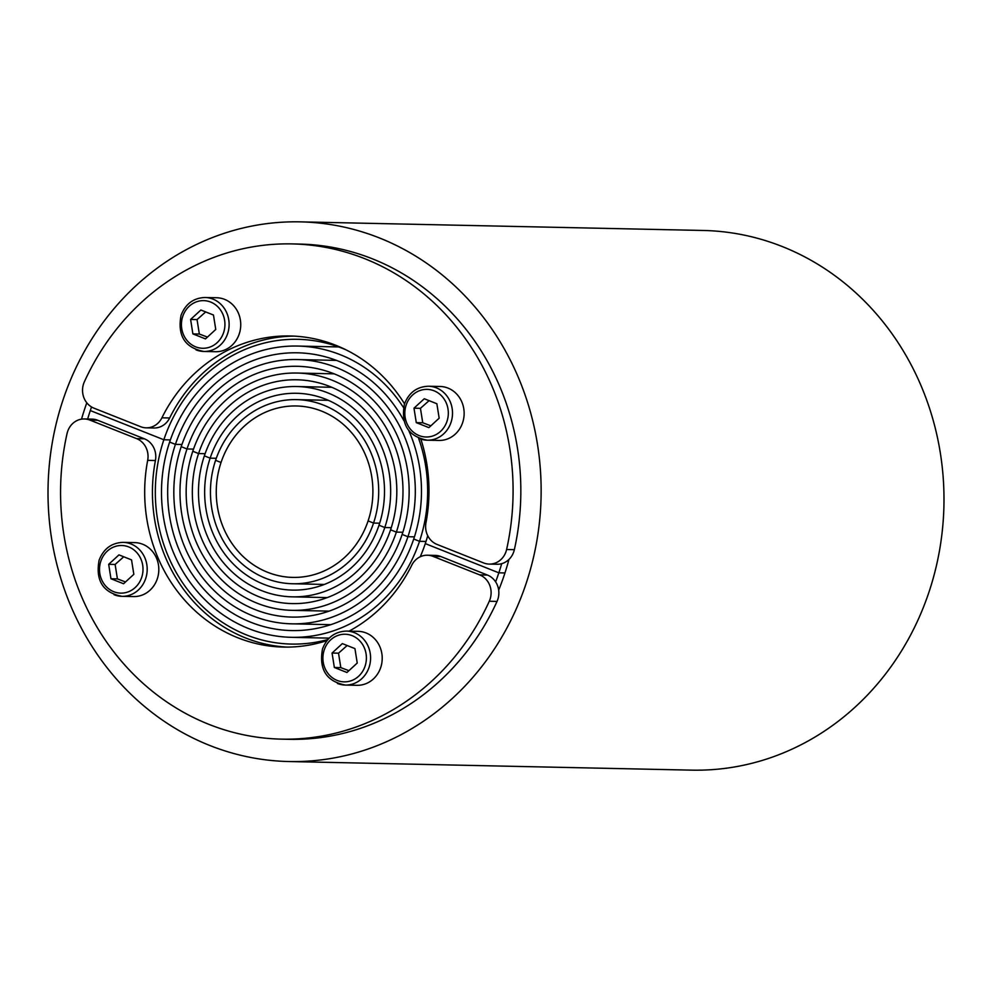 <?xml version="1.0" encoding="UTF-8"?>
<svg xmlns="http://www.w3.org/2000/svg" width="992" height="992" viewBox="0 0 992 992"><rect width="100%" height="100%" fill="white"/><g stroke="black" fill="none" stroke-linecap="round" stroke-linejoin="round"><path stroke-width="1.49" d="M86.8 402.802A244.491 223.361 -88.8 0 0 84.866 408.406A244.491 223.361 -88.8 0 0 81.518 419.157M498.678 590.141A244.491 223.361 -88.8 0 0 504.283 574.988A244.491 223.361 -88.8 0 0 508.946 559.463M288.808 761.534L691.66 770.139A269.898 246.562 -88.8 0 0 928.921 592.249A269.898 246.562 -88.8 0 0 703.192 230.466L300.34 221.861A269.898 246.562 91.2 0 1 526.07 583.643A269.898 246.562 91.2 0 1 288.808 761.534A269.898 246.562 91.2 0 1 63.079 399.751A269.898 246.562 91.2 0 1 300.34 221.861M420.856 439.146A155.583 142.141 91.2 0 1 425.977 522.697A19.046 17.41 -88.8 0 0 437.026 544.422L483.699 562.96A19.046 17.41 -88.8 0 0 489.292 564.101A19.046 17.41 -88.8 0 0 506.032 551.54A19.046 17.41 -88.8 0 0 506.602 549.506A247.678 226.263 -88.8 0 0 292.119 243.908A247.678 226.263 -88.8 0 0 84.357 381.808A19.046 17.41 -88.8 0 0 83.601 383.755A19.046 17.41 -88.8 0 0 93.942 408.158L140.616 426.696A19.046 17.41 -88.8 0 0 146.208 427.837A19.046 17.41 -88.8 0 0 161.907 417.806A155.583 142.141 91.2 0 1 290.148 335.978A155.583 142.141 91.2 0 1 404.525 403.806M489.292 564.101L497.029 564.262A19.046 17.41 -88.8 0 0 513.782 551.701A19.046 17.41 -88.8 0 0 514.352 549.68A247.678 226.263 -88.8 0 0 299.869 244.082L292.119 243.908M146.208 427.837L153.958 427.998A19.046 17.41 -88.8 0 0 169.657 417.979A155.583 142.141 91.2 0 1 294.016 336.114M403.868 420.62A138.917 126.914 -88.8 0 0 297.538 352.805A138.917 126.914 -88.8 0 0 175.423 444.366L181.945 444.503L175.423 444.366L169.632 442.072A145.663 133.077 91.2 0 1 297.687 346.059A145.663 133.077 91.2 0 1 403.508 407.563M418.574 438.29A145.663 133.077 91.2 0 1 419.517 541.322L413.726 539.016A138.917 126.914 -88.8 0 0 408.803 430.689M419.517 541.322L426.002 541.458L419.517 541.322A145.663 133.077 91.2 0 1 291.462 637.323A145.663 133.077 91.2 0 1 169.632 442.072L175.423 444.366A138.917 126.914 -88.8 0 0 291.598 630.577A138.917 126.914 -88.8 0 0 413.726 539.016L419.517 541.322M198.574 453.567L205.096 453.704L198.574 453.567L192.783 451.261A118.68 108.413 91.2 0 1 297.104 373.042A118.68 108.413 91.2 0 1 396.366 532.121L402.851 532.258L396.366 532.121L390.575 529.827A111.935 102.25 -88.8 0 0 296.968 379.787A111.935 102.25 -88.8 0 0 198.574 453.567A111.935 102.25 -88.8 0 0 292.181 603.595A111.935 102.25 -88.8 0 0 390.575 529.827L396.366 532.121A118.68 108.413 91.2 0 1 292.032 610.34A118.68 108.413 91.2 0 1 192.783 451.261L198.574 453.567M368.106 520.899A85.734 78.318 -88.8 0 0 296.41 405.976A85.734 78.318 -88.8 0 0 221.042 462.483L215.586 460.325A92.082 84.122 91.2 0 1 296.534 399.627A92.082 84.122 91.2 0 1 373.55 523.069L379.663 523.193L373.55 523.069L368.106 520.899L373.55 523.069A92.082 84.122 91.2 0 1 292.603 583.755A92.082 84.122 91.2 0 1 215.586 460.325L221.042 462.483A85.734 78.318 -88.8 0 0 292.739 577.406A85.734 78.318 -88.8 0 0 368.106 520.899A85.734 78.318 91.2 0 1 292.739 577.406A85.734 78.318 91.2 0 1 221.042 462.483A85.734 78.318 91.2 0 1 296.41 405.976A85.734 78.318 91.2 0 1 368.106 520.899M210.143 458.155L216.293 458.292L210.143 458.155L204.352 455.861A105.177 96.088 91.2 0 1 296.819 386.533A105.177 96.088 91.2 0 1 384.784 527.521L391.27 527.67L384.784 527.521L379.006 525.227A98.431 89.925 -88.8 0 0 296.67 393.278A98.431 89.925 -88.8 0 0 210.143 458.155A98.431 89.925 -88.8 0 0 292.466 590.104A98.431 89.925 -88.8 0 0 379.006 525.227L384.784 527.521A105.177 96.088 91.2 0 1 292.318 596.849A105.177 96.088 91.2 0 1 204.352 455.861L210.143 458.155M186.992 448.967L193.527 449.103L186.992 448.967L181.201 446.673A132.172 120.739 91.2 0 1 297.402 359.55A132.172 120.739 91.2 0 1 407.935 536.722L414.433 536.858L407.935 536.722L402.144 534.428A125.426 114.576 -88.8 0 0 297.253 366.296A125.426 114.576 -88.8 0 0 186.992 448.967A125.426 114.576 -88.8 0 0 291.896 617.086A125.426 114.576 -88.8 0 0 402.144 534.428L407.935 536.722A132.172 120.739 91.2 0 1 291.747 623.832A132.172 120.739 91.2 0 1 181.201 446.673L186.992 448.967M346.406 350.015A152.408 139.24 -88.8 0 0 297.823 339.314A152.408 139.24 -88.8 0 0 163.841 439.766L170.376 439.915L163.841 439.766L90.309 410.564A238.142 217.558 91.2 0 1 91.537 406.968M501.704 563.667A238.142 217.558 91.2 0 1 498.84 572.83L425.295 543.616A152.408 139.24 -88.8 0 0 427.726 535.692M420.261 556.748A152.408 139.24 -88.8 0 0 425.295 543.616L498.84 572.83L504.953 572.954L498.84 572.83A238.142 217.558 91.2 0 1 495.628 581.845M205.691 311.922L197.048 319.598L199.342 334.031L207.452 337.094M195.982 349.866A26.995 24.651 -88.8 0 0 203.893 351.466L215.512 351.714A26.995 24.651 -88.8 0 0 240.312 329.666A26.995 24.651 -88.8 0 0 224.576 299.361A26.995 24.651 -88.8 0 0 216.665 297.749L205.046 297.501C193.49 297.947 185.479 303.912 181.028 315.369C177.332 335.78 184.958 347.82 203.893 351.466A26.995 24.651 -88.8 0 0 227.614 333.684A26.995 24.651 -88.8 0 0 212.958 299.113A26.995 24.651 -88.8 0 0 205.046 297.501M197.048 319.598L190.6 319.461L200.88 310.012L213.466 315.022L215.76 329.456L205.48 338.904L192.882 333.895L199.342 334.031M192.882 333.895L190.6 319.461M429.077 400.656L420.447 408.332L422.741 422.766L430.838 425.816M419.38 438.588A26.995 24.651 -88.8 0 0 427.292 440.2L438.91 440.448A26.995 24.651 -88.8 0 0 463.71 418.388A26.995 24.651 -88.8 0 0 447.975 388.083A26.995 24.651 -88.8 0 0 440.064 386.483L428.445 386.235C416.888 386.682 408.878 392.634 404.426 404.091C400.731 424.514 408.357 436.542 427.292 440.2A26.995 24.651 -88.8 0 0 451.013 422.406A26.995 24.651 -88.8 0 0 436.356 387.835A26.995 24.651 -88.8 0 0 428.445 386.235M420.447 408.332L413.986 408.183L424.278 398.747L436.864 403.744L439.158 418.19L428.879 427.626L416.28 422.629L422.741 422.766M416.28 422.629L413.986 408.183M326.988 640.596A155.583 142.141 91.2 0 1 283.501 647.082A155.583 142.141 91.2 0 1 147.672 460.362A19.046 17.41 -88.8 0 0 136.623 438.638L89.95 420.1A19.046 17.41 -88.8 0 0 84.357 418.959A19.046 17.41 -88.8 0 0 67.617 431.52A19.046 17.41 -88.8 0 0 67.047 433.554A247.678 226.263 -88.8 0 0 281.53 739.139A247.678 226.263 -88.8 0 0 489.292 601.251A19.046 17.41 -88.8 0 0 490.048 599.304A19.046 17.41 -88.8 0 0 479.706 574.901L433.033 556.363A19.046 17.41 -88.8 0 0 427.44 555.222A19.046 17.41 -88.8 0 0 411.742 565.242A155.583 142.141 91.2 0 1 349.048 631.148M281.53 739.139L289.28 739.313A247.678 226.263 -88.8 0 0 497.029 601.425A19.046 17.41 -88.8 0 0 497.798 599.466A19.046 17.41 -88.8 0 0 487.456 575.062L440.77 556.524A19.046 17.41 -88.8 0 0 435.19 555.396L427.44 555.222M287.37 647.106A155.583 142.141 91.2 0 1 155.422 460.524A19.046 17.41 -88.8 0 0 144.373 438.799L97.7 420.261A19.046 17.41 -88.8 0 0 92.107 419.132L84.357 418.959M87.643 419.033A238.142 217.558 91.2 0 1 90.309 410.564L163.841 439.766A152.408 139.24 -88.8 0 0 291.313 644.068A152.408 139.24 -88.8 0 0 327.868 639.542M332.06 653.046L342.339 643.61L354.938 648.607L357.232 663.04L346.94 672.489L334.354 667.492L332.06 653.046L338.52 653.182L340.814 667.628L348.911 670.679M337.441 683.451A26.995 24.651 -88.8 0 0 345.365 685.063L356.984 685.311A26.995 24.651 -88.8 0 0 381.784 663.251A26.995 24.651 -88.8 0 0 366.048 632.946A26.995 24.651 -88.8 0 0 358.137 631.334L346.518 631.086A26.995 24.651 -88.8 0 1 354.429 632.698A26.995 24.651 -88.8 0 1 369.086 667.269A26.995 24.651 -88.8 0 1 345.365 685.063C326.418 681.405 318.804 669.377 322.499 648.954C326.951 637.496 334.949 631.544 346.518 631.086M334.354 667.492L340.814 667.628M347.15 645.519L338.52 653.182M108.674 564.324L118.953 554.875L131.539 559.885L133.833 574.318L123.554 583.755L110.955 578.758L108.674 564.324L115.122 564.46L117.416 578.894L125.525 581.957M114.055 594.716A26.995 24.651 -88.8 0 0 121.966 596.328L133.585 596.576A26.995 24.651 -88.8 0 0 158.385 574.517A26.995 24.651 -88.8 0 0 142.65 544.224A26.995 24.651 -88.8 0 0 134.738 542.612L123.12 542.364A26.995 24.651 -88.8 0 1 131.031 543.976A26.995 24.651 -88.8 0 1 145.688 578.547A26.995 24.651 -88.8 0 1 121.966 596.328C103.032 592.683 95.406 580.642 99.101 560.232C103.552 548.762 111.563 542.81 123.12 542.364M110.955 578.758L117.416 578.894M123.752 556.785L115.122 564.46M506.602 549.506L514.352 549.68M161.907 417.806L169.657 417.979M182.751 316.349A23.82 21.75 -88.8 0 0 195.684 346.853A23.82 21.75 -88.8 0 0 223.609 332.568A23.82 21.75 -88.8 0 0 210.676 302.064A23.82 21.75 -88.8 0 0 182.751 316.349M406.15 405.071A23.82 21.75 -88.8 0 0 419.083 435.575A23.82 21.75 -88.8 0 0 446.995 421.302A23.82 21.75 -88.8 0 0 434.062 390.798A23.82 21.75 -88.8 0 0 406.15 405.071M489.292 601.251L497.029 601.425M433.033 556.363L440.77 556.524M479.706 574.901L487.456 575.062M147.672 460.362L155.422 460.524M136.623 438.638L144.373 438.799M89.95 420.1L97.7 420.261M365.068 666.165A23.82 21.75 -88.8 0 0 352.135 635.661A23.82 21.75 -88.8 0 0 324.223 649.934A23.82 21.75 -88.8 0 0 337.156 680.438A23.82 21.75 -88.8 0 0 365.068 666.165M141.682 577.431A23.82 21.75 -88.8 0 0 128.737 546.927A23.82 21.75 -88.8 0 0 100.824 561.212A23.82 21.75 -88.8 0 0 113.758 591.703A23.82 21.75 -88.8 0 0 141.682 577.431M297.687 346.059L338.644 346.94M297.104 373.042L334.18 373.835M296.534 399.627L328.302 400.309M296.819 386.533L331.774 387.289M297.402 359.55L336.462 360.394M291.462 637.323L329.195 638.129M292.032 610.34L329.096 611.134M292.603 583.755L324.372 584.437M292.318 596.849L327.286 597.593M291.747 623.832L330.807 624.675"/></g></svg>
